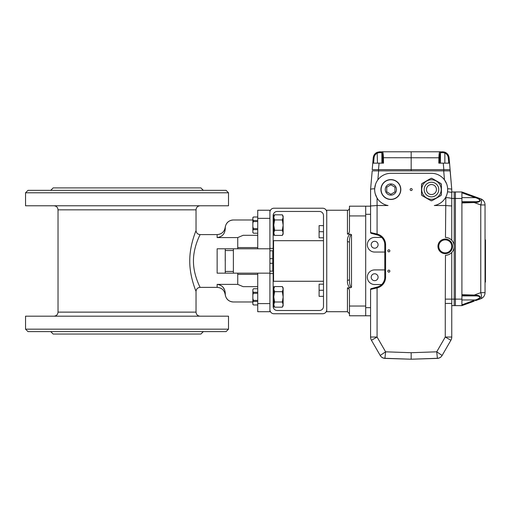 <?xml version="1.0" encoding="UTF-8"?>
<svg xmlns="http://www.w3.org/2000/svg" width="511" height="511" viewBox="0 0 511 511"><rect width="100%" height="100%" fill="white"/><g stroke="black" fill="none" stroke-linecap="round" stroke-linejoin="round"><path stroke-width="0.77" d="M257.736 248.8L257.736 218.357L269.91 218.357L269.91 248.8L217.143 248.8L225.262 248.8L225.262 273.155L217.143 273.155L269.91 273.155L269.91 311.716L257.736 311.716L257.736 273.155M225.262 228.104L225.262 228.698L225.262 228.104C225.217 227.025 225.217 227.025 225.262 228.104A8.119 8.119 0 0 1 233.38 219.986L252.862 219.986M269.91 218.357L269.91 210.238L257.736 210.238L257.736 218.357M269.91 248.8L269.91 273.155M237.749 248.8L237.749 237.577L217.143 237.577L217.143 234.594L200.095 234.594C200.318 234.421 193.394 246.66 193.445 260.929C193.375 275.314 200.331 287.54 200.095 287.367C197.629 287.604 196.275 288.958 196.032 291.423L196.032 312.125C196.275 314.591 197.629 315.945 200.095 316.181M257.736 286.652L243.121 286.652L237.749 284.384L217.143 284.384C222.202 285.106 224.91 288.07 225.262 293.263L225.262 293.857A8.119 8.119 0 0 0 233.38 301.975L252.862 301.975M237.749 284.384L237.749 273.155M228.506 192.788L25.55 192.788L25.55 205.773L228.506 205.773L228.506 192.788L226.073 190.354L27.984 190.354L25.55 192.788M203.34 190.354L200.906 187.914L53.15 187.914L50.717 190.354M228.506 316.181L25.55 316.181L25.55 329.173L228.506 329.173L228.506 316.181M200.095 205.773C197.629 206.016 196.275 207.37 196.032 209.836L196.032 230.538C196.16 230.41 189.587 245.184 189.76 261.006C189.594 276.783 196.167 291.57 196.032 291.423L195.975 291.27M190.795 273.085L191.159 275.09M194.065 286L194.614 287.61M203.34 331.607L200.906 334.047L53.15 334.047L50.717 331.607M228.506 329.173L226.073 331.607L27.984 331.607L25.55 329.173M224.674 289.999L222.981 287.15M224.674 231.956L225.255 229.049M225.262 228.698C224.91 233.885 222.208 236.849 217.143 237.577M237.749 237.577L243.121 235.309L257.736 235.309M269.91 263.286L272.753 263.286M269.91 258.675L272.753 258.675M225.262 293.857C225.217 294.936 225.217 294.936 225.262 293.857M225.262 250.735L225.217 260.98M225.262 271.437L233.38 271.437L233.38 273.155M225.262 250.518L233.38 250.518L233.38 271.437M196.032 209.836L58.024 209.836L58.024 312.125C57.781 314.591 56.427 315.945 53.962 316.181M272.753 271.13L272.753 250.831M273.155 280.871L273.564 281.274L273.564 240.681L323.489 240.681M323.489 284.167L319.107 284.167L319.107 296.342L323.489 296.342M323.489 290.254L319.107 290.254M323.489 225.619L319.107 225.619L319.107 237.794L323.489 237.794M323.489 231.707L319.107 231.707M273.909 216.479L274.164 215.68L273.909 216.479M273.807 216.172L274.605 214.792L282.379 214.85M282.43 214.946L283.145 217.29L283.145 216.172L282.347 214.792L283.145 216.172M283.043 216.485L283.132 217.086L283.043 216.485M283.043 233.731L282.787 234.53L283.043 233.731M273.807 232.92L274.605 235.418L273.922 233.795L274.605 235.418L282.347 235.418L283.145 232.92L283.145 234.038L282.347 235.418M273.909 233.725L273.819 233.125L273.909 233.725M273.909 288.23L274.164 287.425L273.909 288.23M273.807 287.923L274.605 286.543L282.366 286.582M282.43 286.697L283.145 289.041L283.145 287.923L282.347 286.543M283.043 288.23L283.132 288.836L283.043 288.23M283.043 305.476L282.787 306.281L283.043 305.476M273.807 304.665L274.605 307.168L273.922 305.546L274.605 307.168L282.347 307.168L283.145 304.665L283.145 305.789L282.347 307.168M273.909 305.476L273.819 304.875L273.909 305.476M273.807 286.748L273.155 286.748L273.807 286.748L273.807 306.964L273.193 306.964L273.807 306.964M252.862 289.66L253.469 288.734L257.736 288.734L253.469 288.76L252.862 289.66L252.862 304.364L253.469 304.971L257.736 304.952M257.736 292.298L253.469 292.298L252.862 295.122M257.736 293.314L253.469 293.314M257.736 300.391L253.469 300.391L252.862 302.314M257.736 301.413L253.469 301.413M252.862 291.391L253.469 292.298M252.862 298.59L253.469 300.391M252.862 304.051L253.469 304.952M283.145 304.665L282.347 302.007L283.145 297.012L282.347 291.698L283.145 289.041M283.145 289.2L283.145 296.699M283.145 297.012L283.145 304.511M273.807 289.2L274.605 291.698L282.347 291.698M274.605 291.698L273.807 296.699M273.807 297.012L274.605 302.007L282.347 302.007M274.605 286.543L273.807 289.041M274.605 302.007L273.807 304.511M445.266 252.862A6.496 6.496 0 0 0 450.887 243.121A6.496 6.496 0 0 0 439.639 243.121A6.496 6.496 0 0 0 445.266 252.862M449.52 238.516L450.906 239.442M451.762 252.498L451.762 303.432L445.266 303.432L445.471 255.296A8.93 8.93 0 0 0 454.196 246.366A8.93 8.93 0 0 0 445.471 237.436L445.841 197.565A8.431 8.348 -0 0 0 445.86 197.048M370.577 232.524L370.577 205.978L377.073 205.524L377.073 234.051L377.469 234.159A10.961 10.961 0 0 1 385.594 244.743L385.594 277.218A10.961 10.961 0 0 1 377.469 287.802L370.577 289.43A0.811 0.811 0 0 1 371.178 288.651L377.265 287.016A10.15 10.15 0 0 0 384.783 277.218L384.783 244.743A10.15 10.15 0 0 0 377.265 234.939L371.178 233.31A0.811 0.811 0 0 1 370.577 232.524L377.073 234.051L376.863 234.836M380.21 355.458L371.446 340.275L380.21 355.458L385.613 351.817L384.936 358.294A5.685 5.685 0 0 1 380.21 355.458L371.446 340.275L377.073 337.03L377.073 287.91L376.863 287.125L371.178 288.651A0.811 0.811 0 0 0 370.577 289.43A0.811 0.811 0 0 1 371.178 288.651M370.577 205.978L370.577 189.421C370.75 189.038 372.11 188.821 374.652 188.77L375.585 184.075M446.748 184.062L444.481 179.834L443.695 170.866L450.134 170.866L451.762 189.428L451.762 205.978L445.471 205.524A0.907 0.907 0 0 0 445.458 205.524L434.299 205.524A16.237 16.237 0 0 0 431.463 173.306L390.87 173.306A16.237 16.237 0 0 0 388.034 205.524L377.073 205.524L377.073 198.089L375.157 193.618M446.448 195.79L446.659 195.253M446.691 195.176L446.806 194.851M447.112 193.867L447.278 193.209M447.361 192.826L447.432 192.475M449.092 157.72L448.281 157.79A5.685 5.685 -90 0 0 444.857 153.064L445.183 152.316C447.476 153.396 448.779 155.197 449.092 157.72L449.565 163.156L438.815 163.156L438.898 157.72C438.962 154.731 439.217 152.808 439.664 151.952L442.622 151.786L445.183 152.316C447.476 153.396 448.779 155.197 449.092 157.72L451.762 189.428C451.583 189.038 450.229 188.821 447.681 188.77L447.534 191.868A6.496 0.907 180 0 1 451.762 192.711M370.577 189.421L372.2 170.866L378.638 170.866L377.859 179.834M437.403 358.294L411.17 359.214L411.17 352.711L436.726 351.817L442.124 355.458A5.685 5.685 0 0 1 437.403 358.294L436.726 351.817L445.266 337.03L445.266 303.432M451.762 303.432L451.762 337.03A6.496 6.496 0 0 1 450.887 340.281L442.066 355.56A5.685 5.685 0 0 1 437.32 358.396L411.17 359.214L384.936 358.294L407.637 359.086M371.446 340.275A6.496 6.496 0 0 1 370.577 337.03A6.496 6.496 0 0 0 371.446 340.275A6.496 6.496 0 0 1 370.577 337.03L370.577 289.43M451.762 337.03L451.762 337.03A6.496 6.496 0 0 1 450.887 340.275L445.266 337.03L451.762 337.03A6.496 6.496 0 0 1 450.887 340.275L442.124 355.458L441.421 355.049M451.762 191.976L454.196 191.976L454.196 198.466L451.762 198.466A6.496 0.901 -176.4 0 0 445.841 197.565M413.003 359.15L414.702 359.086M385.594 277.218L384.783 277.218A10.15 10.15 0 0 1 381.679 284.525L374.633 284.525A7.307 7.307 0 0 1 367.332 277.218A7.307 7.307 0 0 1 374.633 269.91L384.783 269.91M374.633 280.667A3.449 3.449 0 0 0 377.623 275.493A3.449 3.449 0 0 0 371.65 275.493A3.449 3.449 0 0 0 374.633 280.667M381.679 237.436L374.633 237.436A7.307 7.307 0 0 0 367.332 244.743A7.307 7.307 0 0 0 374.633 252.051L384.783 252.051M374.633 248.193A3.449 3.449 0 0 0 377.623 243.019A3.449 3.449 0 0 0 371.65 243.019A3.449 3.449 0 0 0 374.633 248.193M370.577 214.301L365.704 214.301L365.704 206.182L370.577 206.182L370.577 202.79L370.577 206.182M370.577 315.779L365.704 315.779L365.704 307.66L370.577 307.66M451.762 305.629L454.196 305.629L451.762 305.629M461.906 304.837L473.921 300.462L474.202 301.158L461.906 305.629L455.41 305.629L455.41 299.133L454.196 299.133L454.196 305.629L454.196 198.466L454.196 299.133L445.471 299.133M365.704 214.301L365.704 307.66M378.523 169.652L372.2 169.652L372.768 163.156L379.066 163.156L378.498 169.652L443.81 169.652L443.81 170.866L378.523 170.866L378.523 169.652L443.835 169.652L443.267 163.156M388.845 251.846A1.016 1.016 0 0 0 389.721 250.326A1.016 1.016 0 0 0 387.964 250.326A1.016 1.016 0 0 0 388.845 251.846M388.845 272.139A1.016 1.016 0 0 0 389.721 270.619A1.016 1.016 0 0 0 387.964 270.619A1.016 1.016 0 0 0 388.845 272.139M411.17 190.552A1.016 1.016 0 0 0 412.045 189.032A1.016 1.016 0 0 0 410.288 189.032A1.016 1.016 0 0 0 411.17 190.552M445.266 253.673A7.307 7.307 0 0 0 451.59 242.712A7.307 7.307 0 0 0 438.936 242.712A7.307 7.307 0 0 0 445.266 253.673M451.762 205.978L451.762 240.24M385.013 358.396L411.17 359.214L385.013 358.396A5.685 5.685 0 0 1 380.267 355.56L371.446 340.281A6.496 6.496 0 0 1 370.577 337.03L377.073 337.03L385.613 351.817L411.17 352.711M380.267 355.56L371.446 340.281M450.887 340.281L442.066 355.56M485.041 292.662L480.768 292.662A6.496 2.101 70 0 1 480.768 298.763A6.496 6.496 0 0 0 485.041 292.662L485.041 204.943L480.768 204.943A6.496 2.101 110 0 0 480.768 198.843L461.906 191.976L480.768 198.843A6.496 6.496 0 0 1 485.041 204.943L485.041 239.87L485.45 239.87L485.45 282.085L485.041 282.085M473.921 300.462L475.23 299.963C477.466 299.408 479.082 298.488 480.085 297.21C479.12 296.214 477.504 295.78 475.23 295.907L473.921 295.863L474.202 295.051L475.53 295.166C478.021 295.173 479.663 295.831 480.455 297.147C479.631 298.692 477.989 299.861 475.53 300.647L480.768 298.763M461.906 295.907L475.23 295.907L475.53 295.166M461.906 299.963L475.23 299.963L475.53 300.647M480.238 297.772L480.455 297.134M480.238 201.047L480.455 200.472M478.053 198.127L477.466 197.821M473.921 197.144L474.202 196.448L475.53 196.959C478.021 197.751 479.663 198.932 480.455 200.484C479.631 201.781 477.989 202.433 475.53 202.439L474.202 202.554L473.921 201.743L475.23 201.698C477.466 201.826 479.082 201.398 480.085 200.421C479.12 199.143 477.504 198.217 475.23 197.642L461.906 192.768M475.53 202.439L475.23 201.698L461.906 201.698M475.53 196.959L475.23 197.642L461.906 197.642M461.906 191.976L455.41 191.976L455.41 198.466L455.41 191.976L461.906 191.976L461.906 305.629M461.906 198.466L455.41 198.466L455.41 305.629L454.196 305.629M454.196 191.976L455.41 191.976L454.196 191.976L454.196 198.466L455.41 198.466L455.41 299.133L461.906 299.133M372.2 169.652L373.247 157.72C373.554 155.197 374.863 153.396 377.156 152.316L379.711 151.786L382.669 151.952A0.811 0.779 141.9 0 0 381.877 152.744L379.373 152.604L377.476 153.064A5.685 5.685 90 0 0 374.052 157.79L373.586 163.156M382.752 152.093L382.669 151.952C383.116 152.808 383.371 154.731 383.435 157.72L382.656 157.79C382.586 155.159 382.33 153.472 381.877 152.744L381.877 163.156M382.669 151.952L382.279 151.786A0.811 0.741 90 0 0 381.545 152.604M377.476 163.156L377.156 152.316L379.711 151.786A0.811 0.345 90 0 0 379.373 152.604M383.224 154.226L382.956 152.719M442.622 151.786A0.811 0.345 90 0 1 442.967 152.604L440.463 152.744C440.009 153.472 439.747 155.159 439.677 157.79L439.594 163.156M444.857 163.156L444.857 153.064L442.967 152.604M382.279 151.786L440.054 151.786A0.811 0.741 90 0 1 440.795 152.604M439.396 152.642L439.664 151.952A0.811 0.779 38.1 0 1 440.463 152.744L440.463 163.156M439.249 153.326L439.147 153.983M445.183 152.316L443.778 151.895M411.17 151.786L411.17 170.866M379.066 163.156L383.518 163.156L383.435 157.72L439.677 157.79M450.134 169.652L443.81 169.652M441.191 183.922A1.622 1.622 0 0 0 440.597 183.328L432.274 178.524A1.622 1.622 0 0 0 430.652 178.524L422.329 183.328A1.622 1.622 0 0 0 421.747 183.896M421.735 183.922A1.622 1.622 0 0 0 421.518 184.733L421.518 194.346A1.622 1.622 0 0 0 421.722 195.132M421.735 195.157A1.622 1.622 0 0 0 422.329 195.751L430.652 200.555A1.622 1.622 0 0 0 432.274 200.555L440.597 195.751A1.622 1.622 0 0 0 441.408 194.346L441.408 184.733A1.622 1.622 0 0 0 441.204 183.947M441.408 184.733L440.597 183.328L432.274 178.524L430.652 178.524L422.329 183.328L421.518 184.733L421.518 194.346L422.329 195.751L430.652 200.555L432.274 200.555L440.597 195.751L441.408 194.346L441.408 184.733M431.463 194.531A4.995 4.995 0 0 0 435.787 187.045A4.995 4.995 0 0 0 427.139 187.045A4.995 4.995 0 0 0 431.463 194.531M431.463 179.795A9.741 9.741 0 0 1 439.901 194.41A9.741 9.741 0 0 1 423.025 194.41A9.741 9.741 0 0 1 431.463 179.795A9.741 9.741 0 0 1 439.901 194.41A9.741 9.741 0 0 1 423.025 194.41A9.741 9.741 0 0 1 431.463 179.795M390.87 194.276L394.971 191.906L394.971 187.173L390.87 184.803L386.77 187.173L386.77 191.906L390.87 194.276M390.87 195.138A5.602 5.602 0 0 0 396.472 189.536A5.602 5.602 0 0 0 390.87 183.934A5.602 5.602 0 0 0 385.268 189.536A5.602 5.602 0 0 0 390.87 195.138M390.87 179.597A9.945 9.945 0 0 1 400.816 189.536A9.945 9.945 0 0 1 390.87 199.482A9.945 9.945 0 0 1 380.925 189.536A9.945 9.945 0 0 1 390.87 179.597A9.945 9.945 0 0 1 400.816 189.536A9.945 9.945 0 0 1 390.87 199.482A9.945 9.945 0 0 1 380.925 189.536A9.945 9.945 0 0 1 390.87 179.597M349.467 242.47L349.467 279.485C349.364 281.855 349.773 286.869 351.498 287.284L349.946 287.872C348.023 285.866 347.193 283.33 347.442 280.258L347.442 241.703C347.193 238.631 348.023 236.095 349.946 234.089L351.498 234.677C349.773 235.092 349.364 240.106 349.467 242.47A2.031 0.773 180 0 0 347.442 241.703M349.467 279.485A2.031 0.773 180 0 1 347.442 280.258M365.704 315.779L349.467 315.779L349.467 306.038L365.704 306.038L365.704 215.923L349.467 215.923L349.467 230.429C349.581 232.186 348.904 233.406 347.442 234.089L347.442 210.238C348.432 210.334 349.109 209.657 349.467 208.213M349.467 215.923L349.467 206.182L365.704 206.182M349.946 287.872L347.442 287.872L347.442 311.716L326.74 311.716L326.74 210.238L347.442 210.238M349.467 306.038L349.467 291.532C349.581 289.769 348.904 288.549 347.442 287.872M349.946 234.089L347.442 234.089M252.862 217.91L253.469 216.99L252.862 217.91L252.862 232.614L253.469 233.22L257.736 233.201L253.469 233.22L252.862 232.301M257.736 217.009L253.469 217.009M257.736 220.548L253.469 220.548L252.862 223.371M257.736 221.57L253.469 221.57M257.736 228.647L253.469 228.647L252.862 230.563M257.736 229.663L253.469 229.663M252.862 219.647L253.469 220.548M252.862 226.839L253.469 228.647M273.193 214.997L273.807 214.997L273.807 235.213L273.155 235.213M283.145 232.92L282.347 230.263L283.145 225.262L282.347 219.947L283.145 217.29M283.145 217.45L283.145 224.949M283.145 225.262L283.145 232.761M273.807 217.45L274.605 219.947L282.347 219.947M274.605 219.947L273.807 224.949M273.807 225.262L274.605 230.263L282.347 230.263M274.605 214.792L273.807 217.29M274.605 230.263L273.807 232.761M269.91 271.13L273.155 271.13L273.155 306.44A4.056 4.056 0 0 0 277.218 310.503L319.432 310.503A4.056 4.056 0 0 0 323.489 306.44L323.489 215.521A4.056 4.056 0 0 0 319.432 211.458L277.218 211.458A4.056 4.056 0 0 0 273.155 215.521L273.155 250.831L269.91 250.831M326.74 309.692A4.056 4.056 0 0 1 322.677 313.748L273.966 313.748A4.056 4.056 0 0 1 269.91 309.692M269.91 212.269A4.056 4.056 0 0 1 273.966 208.213L322.677 208.213A4.056 4.056 0 0 1 326.74 212.269M217.143 284.384L217.143 287.367L200.095 287.367M217.143 248.8L217.143 273.155M257.736 303.598L269.91 303.598M58.024 312.125L196.032 312.125M233.38 248.8L233.38 250.518M377.469 287.802L377.265 287.016M385.594 244.743L384.783 244.743M377.469 234.159L377.265 234.939M384.962 357.483L384.936 358.294M461.906 294.662L474.202 295.051L480.768 292.662L480.768 204.943L474.202 202.554L461.906 202.944M473.921 295.863L461.906 295.479M461.906 202.126L473.921 201.743M382.739 163.156L382.656 157.79M373.247 157.72L374.052 157.79M448.754 163.156L448.281 157.79M431.463 182.235A7.307 7.307 0 0 0 425.133 193.19A7.307 7.307 0 0 0 437.793 193.19A7.307 7.307 0 0 0 431.463 182.235M390.87 179.757A9.786 9.786 0 0 0 382.4 194.429A9.786 9.786 0 0 0 399.347 194.429A9.786 9.786 0 0 0 390.87 179.757M351.498 234.677L351.498 287.284M273.155 273.564L269.91 273.564M273.155 248.397L269.91 248.397M237.749 274.375L257.736 274.375M237.749 247.586L257.736 247.586M217.143 287.367C221.697 287.738 224.393 290.171 225.217 294.668C226.047 299.165 228.743 301.605 233.297 301.975M217.143 234.594C221.697 234.223 224.393 231.783 225.217 227.286C226.047 222.796 228.743 220.356 233.297 219.986M200.095 234.594C197.629 234.357 196.275 233.003 196.032 230.538M58.024 209.836C57.781 207.37 56.427 206.016 53.962 205.773M273.564 281.274L323.489 281.274M273.155 241.09L273.564 240.681M257.736 304.971L253.469 304.971M273.807 305.789L274.605 307.168M347.442 311.716L349.467 313.748M257.736 216.99L253.469 216.99L252.862 217.597M273.807 234.038L274.605 235.418"/></g></svg>

